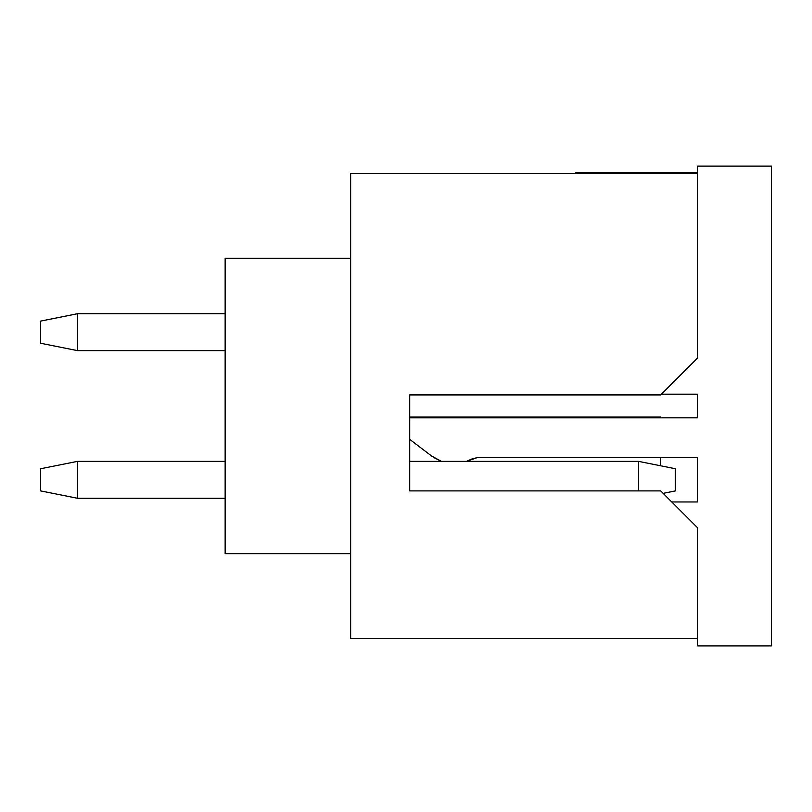 <?xml version="1.0" encoding="UTF-8"?>
<svg xmlns="http://www.w3.org/2000/svg" width="812" height="812" viewBox="0 0 812 812"><rect width="100%" height="100%" fill="white"/><g stroke="black" fill="none" stroke-linecap="round" stroke-linejoin="round"><path stroke-width="1.22" d="M477.04 457.674L471.721 459.034L477.04 457.674L697.579 457.674L697.579 501.968L671.747 501.968L697.579 501.968L697.579 457.674L477.04 457.674L466.575 461.368L471.721 459.034M697.579 417.815L697.579 394.185L697.579 417.815M697.589 417.815L409.695 417.815L697.589 417.815L697.579 394.185L661.415 394.185L697.579 394.185M409.695 439.363L431.649 456.05L441.393 461.368L431.649 456.05L409.695 439.363M697.579 638.526L697.579 645.905L771.4 645.905L771.4 166.095L697.579 166.095L697.579 173.474L697.579 166.095L771.4 166.095L771.4 645.905L697.579 645.905L697.579 527.8L697.579 638.526L350.642 638.526L697.579 638.526M433.496 457.379L441.393 461.368M466.575 461.368L469.671 460.079M660.674 465.794L660.674 457.674L660.674 465.794M660.674 417.815L660.674 417.074L409.695 417.074L660.674 417.074L661.415 417.815L660.674 417.074L660.674 417.815M660.674 394.926L409.695 394.926L660.674 394.926L697.579 358.021L660.674 394.926M409.695 490.895L660.674 490.895L697.579 527.8L660.674 490.895L409.695 490.895L409.695 394.926L409.695 490.895M697.579 173.474L697.579 358.021L697.579 173.474L350.642 173.474L350.642 638.526L350.642 173.474L697.579 173.474M575.779 173.474L575.779 172.733L575.779 173.474M697.579 172.733L575.779 172.733L697.579 172.733M350.642 258.358L225.147 258.358L225.147 553.642L350.642 553.642L225.147 553.642L225.147 258.358L350.642 258.358M77.505 313.726L225.147 313.726L77.505 313.726L77.505 350.632L225.147 350.632L77.505 350.632L77.505 313.726L40.6 321.105L77.505 313.726M40.6 321.105L40.6 343.253L77.505 350.632L40.6 343.253L40.6 321.105M638.526 490.895L638.526 461.368L409.695 461.368L638.526 461.368L638.526 490.895M675.442 490.895L663.14 493.351L675.442 490.895L675.442 468.747L638.526 461.368L675.442 468.747L675.442 490.895M225.147 498.274L77.505 498.274L225.147 498.274M77.505 461.368L225.147 461.368L77.505 461.368L77.505 498.274L40.6 490.895L77.505 498.274L77.505 461.368L40.6 468.747L77.505 461.368M40.6 468.747L40.6 490.895L40.6 468.747"/></g></svg>

